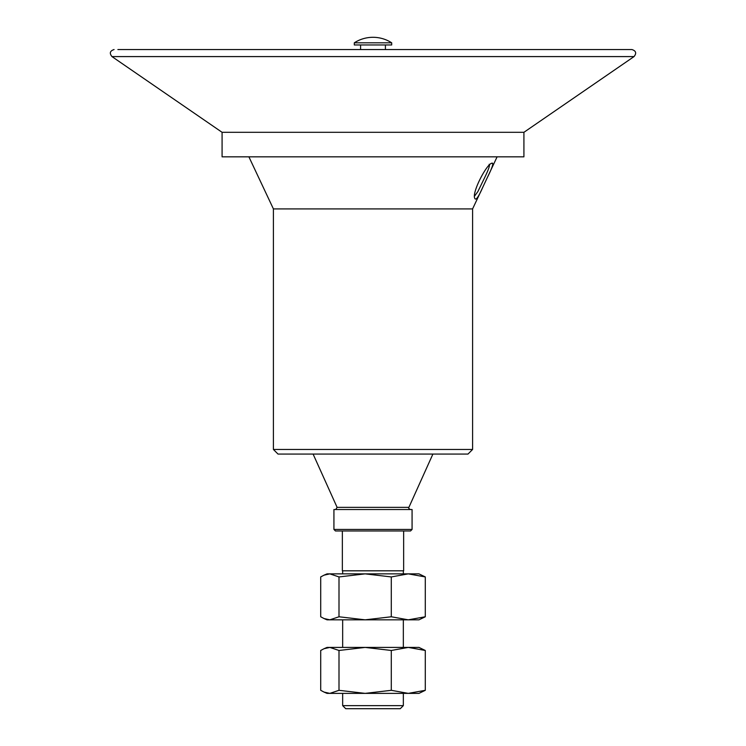 <?xml version="1.0" encoding="UTF-8"?>
<svg xmlns="http://www.w3.org/2000/svg" width="746" height="746" viewBox="0 0 746 746"><rect width="100%" height="100%" fill="white"/><g stroke="black" fill="none" stroke-linecap="round" stroke-linejoin="round"><path stroke-width="1.12" d="M408.295 693.379L327.037 693.379L324.034 692.083L329.853 693.379L339.001 690.311L365.148 693.379L391.296 690.311L408.295 693.379L425.295 690.311L418.963 693.379L408.295 693.379M324.034 648.712L327.037 647.416L418.963 647.416L425.295 650.475L408.295 647.416L391.296 650.475L365.148 647.416L339.001 650.475L329.853 647.416L324.034 648.712L320.705 650.475L320.705 690.311L324.034 692.083M425.295 690.311L425.295 650.475M339.001 690.311L339.001 650.475M391.296 690.311L391.296 650.475M408.295 619.833L327.037 619.833L324.034 618.546L329.853 619.833L339.001 616.774L365.148 619.833L391.296 616.774L408.295 619.833L425.295 616.774L418.963 619.833L408.295 619.833M324.034 575.166L327.037 573.87L418.963 573.87L425.295 576.938L408.295 573.87L391.296 576.938L365.148 573.87L339.001 576.938L329.853 573.87L324.034 575.166L320.705 576.938L320.705 616.774L324.034 618.546M425.295 616.774L425.295 576.938M339.001 616.774L339.001 576.938M391.296 616.774L391.296 576.938M489.152 164.288C490.253 164.913 488.425 170.032 483.688 179.618L477.85 191.619L474.642 195.984M492.369 163.113L491.978 163.188C486.849 163.439 471.295 193.261 474.866 198.529C475.976 200.59 478.708 196.636 483.063 186.659L487.614 176.989C491.987 168.223 493.563 163.598 492.369 163.113L491.502 163.43M273.409 449.465L472.591 449.465L467.994 454.062L278.006 454.062L273.409 449.465L273.409 208.917L472.591 208.917L482.811 187.19M366.333 529.446L333.928 529.446L333.928 509.527L412.072 509.527L412.072 529.446L366.333 529.446M333.928 529.446L335.467 530.975L410.533 530.975L412.072 529.446M342.666 705.632L345.724 708.7L400.276 708.7L403.334 705.632L342.666 705.632L342.666 693.379M342.358 530.975L342.358 570.811L403.642 570.811L403.642 530.975M408.892 507.364L337.108 507.364L335.709 509.527L410.291 509.527C408.612 508.408 408.146 507.69 408.892 507.364L432.904 454.062M523.916 132.312L222.084 132.312L222.084 156.828L523.916 156.828L523.916 132.312L634.035 56.584C636.748 53.218 636.049 50.877 631.927 49.553L117.877 49.553M222.084 132.312L111.965 56.584L634.035 56.584M354.313 42.811L354.313 44.965L391.687 44.965L391.687 42.811A34.428 34.428 0 0 0 354.313 42.811L391.687 42.811M403.334 647.416L403.334 619.833M342.666 647.416L342.666 619.833M403.334 573.87L403.334 570.811M342.666 573.87L342.666 570.811M487.614 176.989L497.106 156.828M273.409 208.917L248.894 156.828M403.334 705.632L403.334 693.379M337.108 507.364L313.096 454.062M472.591 449.465L472.591 208.917M111.965 56.584C109.252 53.218 109.951 50.877 114.073 49.553M385.412 49.553L385.412 44.965M360.588 49.553L360.588 44.965"/></g></svg>
